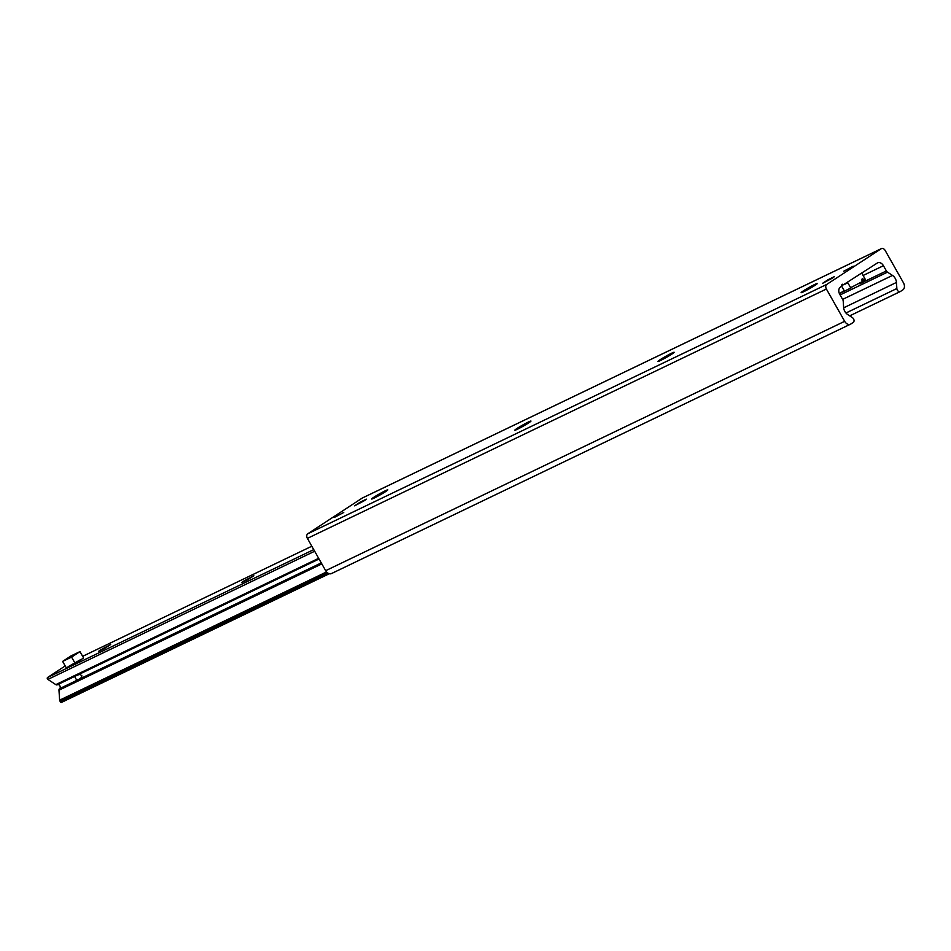<?xml version="1.0" encoding="UTF-8"?>
<svg xmlns="http://www.w3.org/2000/svg" width="951" height="951" viewBox="0 0 951 951"><rect width="100%" height="100%" fill="white"/><g stroke="black" fill="none" stroke-linecap="round" stroke-linejoin="round"><path stroke-width="1.43" d="M343.715 512.47L334.253 517.487L343.715 512.47M853.225 266.197L843.763 271.213L853.225 266.197M832.767 277.942L822.591 283.327L828.25 279.606L834.36 276.67L832.767 277.942M364.78 500.44L354.592 505.837L360.263 502.116L366.373 499.168L364.78 500.44M374.016 498.146A9.296 0.618 150.5 0 1 374.219 498.015A9.296 0.618 150.5 0 1 385.821 491.465M373.814 497.278A9.296 0.618 150.5 0 1 382.552 492.178A9.296 0.618 150.5 0 1 387.806 489.86A9.296 0.618 150.5 0 1 380.02 494.972A9.296 0.618 150.5 0 1 371.615 499.013A9.296 0.618 150.5 0 1 373.814 497.278M517.189 429.353A9.296 0.618 150.5 0 1 517.403 429.222A9.296 0.618 150.5 0 1 529.006 422.672M516.987 428.485A9.296 0.618 150.5 0 1 525.725 423.385A9.296 0.618 150.5 0 1 530.979 421.067A9.296 0.618 150.5 0 1 523.193 426.179A9.296 0.618 150.5 0 1 514.8 430.232A9.296 0.618 150.5 0 1 516.987 428.485M660.374 360.56A9.296 0.618 150.5 0 1 660.576 360.429A9.296 0.618 150.5 0 1 672.179 353.879M660.16 359.692A9.296 0.618 150.5 0 1 668.91 354.592A9.296 0.618 150.5 0 1 674.164 352.274A9.296 0.618 150.5 0 1 666.366 357.398A9.296 0.618 150.5 0 1 657.973 361.439A9.296 0.618 150.5 0 1 660.16 359.692M803.547 291.779A9.296 0.618 150.5 0 1 803.75 291.636A9.296 0.618 150.5 0 1 815.352 285.098M803.333 290.899A9.296 0.618 150.5 0 1 812.083 285.811A9.296 0.618 150.5 0 1 817.337 283.481A9.296 0.618 150.5 0 1 809.551 288.605A9.296 0.618 150.5 0 1 801.146 292.646A9.296 0.618 150.5 0 1 803.333 290.899M362.616 497.884A3.661 2.603 64.3 0 0 362.39 497.979A3.661 2.603 64.3 0 0 362.176 498.098L307.767 533.773A3.661 2.603 64.3 0 0 307.387 538.385L325.658 570.683A5.635 3.994 64.3 0 0 331.459 573.572A5.635 3.994 64.3 0 0 331.78 573.382M881.197 248.734A3.661 2.603 -115.7 0 1 881.411 248.615A3.661 2.603 -115.7 0 1 885.179 250.482L903.45 282.78A5.635 3.994 -115.7 0 1 902.856 289.877L900.407 291.481A2.817 1.997 -115.7 0 1 900.252 291.577A2.817 1.997 -115.7 0 1 896.852 288.533L896.46 282.447A7.049 4.993 64.3 0 0 892.49 275.421L887.497 272.152A2.817 1.997 -115.7 0 1 886.391 270.952L883.431 265.709A5.635 3.994 64.3 0 0 877.63 262.833A5.635 3.994 64.3 0 0 877.309 263.023L843.478 284.718A1.415 0.999 64.3 0 0 841.873 285.776L840.363 287.25A5.635 3.994 64.3 0 0 839.769 294.346L842.729 299.577A2.817 1.997 -115.7 0 1 843.216 301.182L843.632 307.47A7.049 4.993 64.3 0 0 847.603 314.484L852.441 317.658A2.817 1.997 -115.7 0 1 853.998 320.118A2.817 1.997 -115.7 0 1 853.249 322.413L850.8 324.018A5.635 3.994 -115.7 0 1 850.467 324.196A5.635 3.994 -115.7 0 1 844.666 321.319L826.395 289.021A3.661 2.603 -115.7 0 1 826.776 284.408L881.197 248.734L362.176 498.098M81.037 659.4L68.781 666.342M77.637 675.008L80.146 674.402L81.929 675.864L81.37 677.528L78.802 679.371L76.389 679.632L74.856 676.922L75.379 676.09M100.235 650.044L110.661 644.516L104.86 648.32L98.607 651.34L100.235 650.044M243.408 581.251L253.846 575.724L248.033 579.528L241.78 582.547L243.408 581.251M65.203 665.938L47.55 677.516A1.129 0.796 64.3 0 0 47.871 679.418L55.812 684.613A2.259 1.605 64.3 0 0 57.262 684.803A2.259 1.605 64.3 0 0 57.393 684.732L319.049 559.01L57.262 684.803M57.714 684.577A2.259 1.605 -115.7 0 1 59.961 686.04A2.259 1.605 -115.7 0 1 59.604 688.643A2.259 1.605 64.3 0 0 58.974 690.2L59.628 700.186A1.129 0.796 64.3 0 0 59.818 700.828L60.377 701.814A1.129 0.796 64.3 0 0 61.601 702.349L329.284 573.738L61.542 702.385M839.471 293.764L844.143 290.519L841.766 286.322M850.634 287.713L862.605 281.413L850.634 287.713L847.638 282.471M862.605 281.413L861.499 279.451L862.842 278.572L863.865 281.199L865.315 279.416L863.948 280.533M861.808 273.175L865.315 279.416M863.865 281.199L862.557 281.829M79.979 651.601L83.581 657.973L75.188 663.477L66.237 667.768L62.635 661.409L71.028 655.905L79.979 651.601L71.587 657.105L62.635 661.409M75.188 663.477L71.587 657.105M826.776 284.408L307.767 533.773M826.395 289.021L307.387 538.385M844.666 321.319L325.658 570.683M843.478 284.718L841.813 285.514M883.431 265.709L863.116 275.481M847.84 282.816L845.13 284.111M886.391 270.952L859.775 283.743M851.181 287.868L841.528 292.504M887.497 272.152L840.102 294.929M892.49 275.421L842.622 299.387M896.46 282.447L843.656 307.815M896.852 288.533L845.926 313.01M900.074 291.648L849.695 315.851L900.252 291.577M314.65 551.235L47.871 679.418M313.735 549.619L47.55 677.516M318.668 558.32L55.812 684.613M321.26 562.921L59.604 688.643M321.818 563.907L58.974 690.2M326.538 571.943L59.628 700.186M327.025 572.443L59.818 700.828M328.036 573.215L60.377 701.814M82.642 656.321L311.809 546.219L82.654 656.321M881.411 248.615L362.39 497.979M850.467 324.196L331.459 573.572"/></g></svg>
